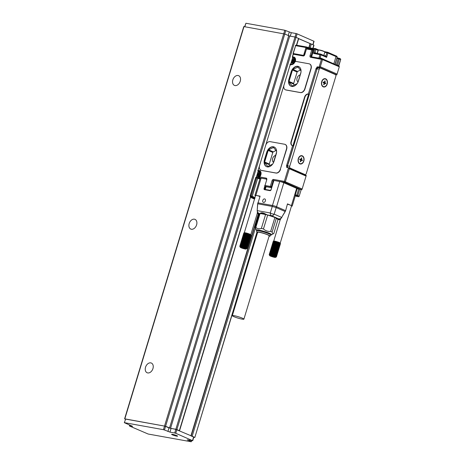 <?xml version="1.0" encoding="UTF-8"?>
<svg xmlns="http://www.w3.org/2000/svg" width="465" height="465" viewBox="0 0 465 465"><rect width="100%" height="100%" fill="white"/><g stroke="black" fill="none" stroke-linecap="round" stroke-linejoin="round"><path stroke-width="0.7" d="M298.687 38.618L314.003 45.215L313.026 48.43M193.405 438.466L193.76 437.303L194.829 437.455L257.128 232.419M256.942 232.262L194.829 437.455M194.637 437.333L192.167 436.257L255.378 228.21M176.84 429.695L175.747 433.287L174.724 432.973L175.817 429.381L192.167 436.257M258.54 214.127L191.144 435.943L193.806 437.147L192.713 440.739L187.715 439.878L191.063 441.744L148.149 434.025L129.566 426.045L132.606 426.335L124.324 422.679L125.643 419.093L124.324 422.679M250.362 196.91L179.345 430.648L176.874 429.573L296.048 37.328L295.025 37.02L175.851 429.265L170.556 428.312L289.73 36.067L295.025 37.02L296.083 33.544L297.106 33.858L314.073 41.309L313.026 44.745M187.645 440.117L187.256 439.867L187.715 439.878M175.747 433.287L192.713 440.739M244.637 26.685L245.909 23.256L284.789 30.248L291.317 32.69L296.083 33.544M125.381 419.192L124.603 418.814L243.776 26.569L284.76 34.032L285.812 30.556M289.73 36.067L284.76 34.032L165.587 426.277L170.556 428.312M297.106 33.858L296.048 37.328L298.71 38.531L296.682 45.21M309.097 47.726L310.318 43.698L298.664 38.676M310.056 43.652L308.83 47.674M258.296 214.016L190.9 435.839M174.724 432.973L169.958 432.119L164.459 429.986L165.552 426.393L169.004 427.905L167.912 431.497M125.643 419.093L164.529 426.085L163.436 429.677L164.459 429.986M163.436 429.677L124.55 422.679M171.701 434.461A3.127 0.366 16.9 0 1 171.608 434.327A3.127 0.366 16.9 0 1 174.282 434.758A3.127 0.366 16.9 0 1 177.502 436.007A3.127 0.366 16.9 0 1 177.589 436.141A3.127 0.366 16.9 0 1 174.921 435.711A3.127 0.366 16.9 0 1 171.701 434.461M164.529 426.085L165.552 426.393M175.817 429.381L169.004 427.905M175.851 429.265L176.874 429.573M124.603 418.814L165.587 426.277M150.77 362.869A5.295 3.714 113.6 0 1 151.363 363.049A5.295 3.714 113.6 0 1 152.811 368.978A5.295 3.714 113.6 0 1 147.713 372.93A5.295 3.714 113.6 0 1 147.12 372.75A5.295 3.714 113.6 0 1 145.673 366.815A5.295 3.714 113.6 0 1 150.77 362.869M194.422 219.189A5.295 3.714 113.6 0 1 195.015 219.37A5.295 3.714 113.6 0 1 196.463 225.298A5.295 3.714 113.6 0 1 191.365 229.251A5.295 3.714 113.6 0 1 190.778 229.071A5.295 3.714 113.6 0 1 189.325 223.136A5.295 3.714 113.6 0 1 194.422 219.189M238.074 75.51A5.295 3.714 113.6 0 1 238.667 75.69A5.295 3.714 113.6 0 1 240.114 81.619A5.295 3.714 113.6 0 1 235.023 85.572A5.295 3.714 113.6 0 1 234.43 85.391A5.295 3.714 113.6 0 1 232.977 79.463A5.295 3.714 113.6 0 1 238.074 75.51M292.061 60.392L292.677 57.631M292.874 57.736L292.718 58.247L294.833 58.631A3.023 2.122 113.6 0 1 294.979 58.666M251.92 198.026L253.669 198.23L251.152 196.881M287.463 165.395L287.213 165.348A0.756 0.529 100.2 0 0 286.504 165.854L292.613 145.737A3.778 2.656 113.6 0 1 292.189 145.609A3.778 2.656 113.6 0 1 291.055 141.668L304.587 97.127A3.778 2.656 113.6 0 1 308.33 94.011L316.183 68.152L316.607 68.227L316.915 67.222A0.453 0.32 113.6 0 1 317.363 66.85L319.06 67.152L320.298 66.745L337.073 74.075L336.817 74.912L335.48 74.667M293.444 53.795L293.008 53.562L293.781 53.667M336.817 74.912L319.06 67.152L321.46 59.247A0.756 0.529 -79.8 0 1 322.169 58.747L338.944 66.077A0.756 0.529 -79.8 0 1 339.264 66.762L322.483 59.561L322.169 58.747M309.626 63.978A4.534 3.185 113.6 0 1 309.725 64.019A4.534 3.185 113.6 0 1 311.085 68.75L304.976 88.862A4.534 3.185 113.6 0 1 300.489 92.605L286.08 90.012A4.534 3.185 113.6 0 1 285.574 89.855A4.534 3.185 113.6 0 1 285.475 89.809M273.548 179.432A0.756 0.529 100.2 0 0 273.821 180.368A0.756 0.529 113.6 0 0 273.077 180.99L272.054 180.682A1.511 1.064 113.6 0 1 273.548 179.432L284.353 181.379L288.503 167.726L286.806 167.423A0.453 0.32 113.6 0 1 286.62 166.935L286.922 165.929A0.756 0.529 100.2 0 1 287.637 165.424L317.113 68.773L319.234 69.151A1.511 1.064 100.2 0 1 320.49 68.099A1.511 1.064 100.2 0 1 320.658 68.146L335.259 74.528A1.511 1.064 100.2 0 1 335.806 76.394L306.296 173.521A1.511 1.064 100.2 0 1 305.046 174.578A1.511 1.064 100.2 0 1 304.877 174.526L290.27 168.15A1.511 1.064 100.2 0 1 289.724 166.278L319.234 69.151M280.331 169.237L286.446 149.126A4.534 3.185 113.6 0 0 285.08 144.394A4.534 3.185 113.6 0 0 284.574 144.243L270.165 141.651A4.534 3.185 113.6 0 0 265.678 145.388L259.569 165.505A4.534 3.185 113.6 0 0 260.929 170.231A4.534 3.185 113.6 0 0 261.435 170.388L275.844 172.974A4.534 3.185 113.6 0 0 280.331 169.237L286.643 149.207A4.534 3.185 113.6 0 0 285.278 144.481A4.534 3.185 113.6 0 0 285.179 144.441M280.529 169.324A4.534 3.185 113.6 0 1 276.041 173.061L261.632 170.469A4.534 3.185 113.6 0 1 261.127 170.318A4.534 3.185 113.6 0 1 261.028 170.271M251.536 197.451L251.426 197.811L252.419 197.916L250.356 196.893L251.117 196.991M258.43 177.851L258.598 177.88A3.023 2.122 -66.4 0 0 259.703 177.723M260.493 172.172A3.023 2.122 -66.4 0 0 260.348 172.137L258.755 171.847L258.877 171.451M291.497 64.089L292.253 64.228M316.183 68.152A0.756 0.529 100.2 0 0 316.462 69.082L316.956 69.302M308.33 94.011L308.626 94.139A3.778 2.656 -66.4 0 0 304.883 97.255L304.587 97.127M292.613 145.737L292.909 145.865L308.626 94.139M288.358 163.43L316.305 71.436M271.054 189.848L273.891 180.519A0.756 0.529 113.6 0 1 274.118 180.496L284.632 182.309A0.756 0.529 100.2 0 1 284.353 181.379L302.151 189.017L306.261 175.485L288.817 167.865M306.261 175.479L288.503 167.726L289.306 168.754L285.376 181.687L284.632 182.309L301.401 189.639L302.111 189.139A0.756 0.529 -79.8 0 1 301.401 189.639L301.32 189.627M296.304 196.311L298.35 196.678A0.756 0.529 -79.8 0 1 298.268 196.649A0.756 0.529 113.6 0 0 299.012 196.027L297.832 195.509L299.704 189.331L301.175 189.679L299.21 196.154L301.192 189.598L297.089 188.523M297.257 188.412L297.368 188.784L298.681 189.023L296.81 195.201L297.832 195.509A0.756 0.529 -66.4 0 1 297.083 196.131A0.756 0.529 -79.8 0 1 296.81 195.201L295.49 194.963A0.756 0.529 -79.8 0 0 295.763 195.899L298.268 196.649L296.385 196.311A4.232 0.5 -163.1 0 0 295.763 195.899L295.763 195.899A0.756 0.616 116.5 0 1 295.641 195.852L296.025 196.079L295.897 195.451M339.223 66.995A0.756 0.529 -79.8 0 1 339.218 67.007L338.944 66.077M337.073 74.075L339.218 67.007M319.147 68.03L319.926 67.966L317.363 66.85M316.915 67.222L318.066 67.721A1.511 1.064 100.2 0 0 317.113 68.773M316.607 68.227A0.756 0.529 100.2 0 0 316.886 69.163L316.985 69.204M291.055 141.668L291.352 141.796L304.883 97.255M291.352 141.796A3.778 2.656 -66.4 0 0 292.34 145.667M287.736 165.47L287.603 165.9A1.511 1.064 100.2 0 0 287.765 167.435L288.172 167.772M291.102 64.647A4.08 2.866 -66.4 0 0 294.717 62.316A1.511 1.064 113.6 0 1 296.054 61.45L309.022 63.781A4.534 3.185 113.6 0 1 309.527 63.932A4.534 3.185 113.6 0 1 310.887 68.663L304.778 88.78A4.534 3.185 113.6 0 1 300.291 92.518L285.882 89.925A4.534 3.185 113.6 0 1 285.376 89.768A4.534 3.185 113.6 0 1 284.01 85.043L289.817 65.931A1.511 1.064 113.6 0 1 291.311 64.687L291.16 64.676M320.298 66.745L322.483 59.561L310.655 57.305A1.511 1.064 113.6 0 1 310.027 55.678L311.777 49.929L306.476 48.976A0.756 0.529 -79.8 0 1 307.191 48.476L312.317 49.395M260.266 178.293L257.564 177.485M274.118 180.496L279.732 181.507L272.455 205.466L258.046 202.874L260.086 196.154L256.378 195.492A3.778 0.442 -163.1 0 0 255.227 195.469A3.778 0.442 -163.1 0 0 255.535 195.765M297.123 188.581A3.023 0.355 -163.1 0 0 296.653 188.354L283.824 182.751A3.023 0.355 -163.1 0 0 279.732 181.507M295.781 195.782L295.955 196.16M266.538 179.13L261.086 178.153A3.023 0.355 -163.1 0 0 260.435 178.072A3.023 0.355 -163.1 0 0 260.168 178.136L254.93 195.376A3.023 0.355 -163.1 0 0 255.523 195.794M300.663 73.644A6.806 4.778 -66.4 0 0 298.617 66.547A6.806 4.778 -66.4 0 0 291.125 71.924L288.945 79.108A6.806 4.778 -66.4 0 0 290.985 86.205A6.806 4.778 -66.4 0 0 298.478 80.823L300.663 73.644M276.216 154.101A6.806 4.778 -66.4 0 0 274.17 147.01A6.806 4.778 -66.4 0 0 266.678 152.386L264.498 159.571A6.806 4.778 -66.4 0 0 266.538 166.662A6.806 4.778 -66.4 0 0 274.03 161.285L276.216 154.101M260.29 178.438L259.191 178.874L257.709 178.229A0.756 0.529 -66.4 0 0 257.401 177.415A0.756 0.529 100.2 0 0 256.686 177.915L255.611 177.758L250.153 195.719A0.756 0.756 0 0 0 250.577 196.631A0.756 0.529 -66.4 0 0 250.658 196.66L251.507 196.811A0.756 0.529 -66.4 0 0 252.257 196.189L257.709 178.229L256.686 177.915L251.234 195.875A0.756 0.529 100.2 0 0 251.507 196.811L254.779 198.241M318.88 58.177L320.123 57.77L334.259 64.031M298.67 162.797A4.232 2.976 100.2 0 0 302.907 162.831A4.232 2.976 100.2 0 0 303.465 156.891A4.232 2.976 100.2 0 0 298.303 158.641A4.232 2.976 100.2 0 0 298.059 160.006A4.232 2.976 100.2 0 0 298.67 162.797M322.065 85.787A4.232 2.976 100.2 0 0 326.302 85.822A4.232 2.976 100.2 0 0 326.86 79.881A4.232 2.976 100.2 0 0 321.699 81.631A4.232 2.976 100.2 0 0 321.454 82.997A4.232 2.976 100.2 0 0 322.065 85.787M261.086 178.153L255.849 195.393L256.378 195.492A3.778 0.442 -163.1 0 1 259.784 196.399M263.196 199.613A1.86 1.308 113.6 0 1 264.823 198.962A1.86 1.308 113.6 0 1 264.969 201.717A1.86 1.308 113.6 0 1 263.335 202.368A1.86 1.308 113.6 0 1 263.196 199.613M283.824 182.751L276.547 206.71A3.023 0.355 -163.1 0 0 276.408 206.652A3.023 0.355 -163.1 0 0 272.455 205.466A3.023 2.122 -79.8 0 0 272.281 206.419L276.163 207.599A3.023 2.034 -79.4 0 0 276.437 206.658M287.469 203.873L285.62 210.715L287.469 203.873L290.921 205.379A3.778 0.442 -163.1 0 0 287.585 204.24M291.462 206.105A3.023 0.355 -163.1 0 0 292.189 206.094A3.023 0.355 -163.1 0 0 291.416 205.594L290.921 205.379A3.778 0.442 -163.1 0 1 291.886 206.001A3.778 0.442 -163.1 0 1 291.468 206.076M255.849 195.393A3.023 0.355 -163.1 0 0 254.93 195.376M298.763 66.617A6.806 4.778 -66.4 0 0 291.421 72.058L291.125 71.924M291.421 72.058L289.242 79.242A6.806 4.778 -66.4 0 0 291.137 86.263M274.321 147.079A6.806 4.778 -66.4 0 0 266.974 152.514L266.678 152.386M266.974 152.514L264.794 159.698A6.806 4.778 -66.4 0 0 266.689 166.726M318.229 50.453A4.534 0.535 16.9 0 1 318.066 50.383L315.892 49.435L314.933 52.597L313.561 53.434L315.026 53.057L320.6 54.062A0.756 0.529 -79.8 0 1 320.681 54.085A0.756 0.529 113.6 0 1 320.995 54.899L326.616 57.358L325.942 55.893L324.088 55.562M320.507 54.056L315.119 53.086L314.933 52.597L316.659 53.353M298.059 159.983A3.929 2.761 100.2 0 0 298.059 160.611A3.929 2.761 100.2 0 0 298.629 162.547A3.929 2.761 100.2 0 0 300.158 163.674A3.929 2.761 100.2 0 0 300.268 163.692M301.657 155.961A3.929 2.761 100.2 0 0 301.553 155.938A3.929 2.761 100.2 0 0 298.298 158.664M321.454 82.973A3.929 2.761 100.2 0 0 321.454 83.601A3.929 2.761 100.2 0 0 322.024 85.537A3.929 2.761 100.2 0 0 323.559 86.664A3.929 2.761 100.2 0 0 323.663 86.682M325.052 78.945A3.929 2.761 100.2 0 0 324.948 78.922A3.929 2.761 100.2 0 0 321.693 81.654M257.813 202.868L257.186 210.587L257.412 212.121A0.756 0.36 -21.8 0 0 257.633 212.267A3.023 2.122 -79.8 0 1 257.407 210.662L270.287 212.976A3.023 0.959 16.9 0 0 274.17 214.156A3.023 2.122 113.6 0 1 271.56 215.76A3.023 2.122 -79.8 0 1 270.287 212.976L272.281 206.419L257.872 203.827A3.023 2.122 -79.8 0 1 258.046 202.874L260.086 196.154M301.047 70.843L298.193 67.239A0.756 0.529 -66.4 0 0 297.664 67.14L292.944 69.442A0.756 0.529 -66.4 0 0 292.485 70.017L289.021 81.433A0.756 0.529 -66.4 0 0 289.096 82.102L292.003 85.775A0.756 0.529 -66.4 0 0 292.531 85.868L297.077 83.653M297.96 82.16L300.965 72.267M276.599 151.305A0.756 0.529 -66.4 0 0 276.57 151.27L273.745 147.696A0.756 0.529 -66.4 0 0 273.217 147.603L268.625 149.84A0.756 0.529 -66.4 0 0 268.171 150.416L264.655 161.994A0.756 0.529 -66.4 0 0 264.73 162.663L267.555 166.232A0.756 0.529 -66.4 0 0 268.09 166.331L272.63 164.116M273.24 163.151L276.582 152.16M258.767 175.485L257.529 174.782L257.703 174.212L258.767 174.02L259.052 173.09L259.476 173.166L259.301 174.491L259.999 174.747M258.371 175.317L258.087 176.247L258.511 176.328L259.168 175.078L259.859 175.206L260.034 174.631L259.348 174.503M293.252 61.979L292.014 61.275L292.189 60.706L293.252 60.514L293.537 59.584L293.961 59.66L293.787 60.985L294.485 61.241M292.857 61.81L292.572 62.74L292.997 62.822L293.281 61.886L294.345 61.7L294.519 61.124L293.834 60.996M320.844 54.155L325.517 56.195L326.616 57.358L327.93 53.045L336.015 56.579A4.534 0.535 16.9 0 1 337.177 57.329L336.933 58.131M318.891 58.148L319.972 54.585A0.756 0.529 -79.8 0 1 320.6 54.062A0.756 0.756 0 0 1 320.769 54.109L325.517 56.195M318.106 53.609A3.4 0.401 16.9 0 1 318.519 53.684M298.268 160.652A3.929 2.761 100.2 0 0 300.373 163.715A3.929 2.761 100.2 0 0 303.86 159.036A3.929 2.761 100.2 0 0 301.762 155.973A3.929 2.761 100.2 0 0 298.268 160.652M321.67 83.642A3.929 2.761 100.2 0 0 323.768 86.699A3.929 2.761 100.2 0 0 327.261 82.026A3.929 2.761 100.2 0 0 325.163 78.963A3.929 2.761 100.2 0 0 321.67 83.642M259.191 214.365L258.366 214.005L257.366 212.47M291.514 205.931A3.778 0.442 -163.1 0 0 291.857 205.914M276.163 207.599L285.039 211.476A3.023 2.122 113.6 0 0 285.429 210.587L276.547 206.71A3.023 2.122 113.6 0 1 276.163 207.599L274.17 214.156L281.627 217.417A3.023 2.122 113.6 0 1 280.54 218.62L279.145 219.073A5.295 0.622 -163.1 0 0 278.971 219.66A0.756 0.657 -61.3 0 0 279.831 219.091L280.657 218.939M289.096 82.102L293.735 84.124L294.392 84.961M293.735 84.124A0.756 0.529 113.6 0 1 293.659 83.456L297.123 72.046A0.756 0.529 113.6 0 1 297.577 71.471L300.437 70.076M264.73 162.663L269.369 164.686L269.95 165.424M269.369 164.686A0.756 0.529 113.6 0 1 269.293 164.017L272.81 152.439A0.756 0.529 113.6 0 1 273.263 151.863L275.995 150.538M258.058 174.881L258.197 174.427L259.197 174.375M257.703 174.212L258.197 174.427M258.86 175.253L258.296 174.945M259.052 173.09L259.447 173.259M292.543 61.374L292.683 60.921L293.682 60.869M292.189 60.706L292.683 60.921M293.345 61.746L292.781 61.438M293.537 59.584L293.932 59.753M322.704 54.957A3.4 0.401 16.9 0 1 323.088 55.126M317.316 53.469L318.339 50.098A3.4 0.401 16.9 0 1 318.432 50.04A3.4 0.401 16.9 0 1 320.786 50.441A3.4 0.401 16.9 0 1 324.803 51.975A3.4 0.401 16.9 0 1 324.849 52.074L323.826 55.445M301.14 158.85L301.57 158.925A0.756 0.529 100.2 0 0 301.843 159.861L302.436 160.117L302.262 160.692L301.669 160.431A0.756 0.529 100.2 0 0 300.96 160.937L300.535 160.861M300.001 159.169A0.756 0.529 100.2 0 1 299.826 159.14L300.466 159.257L299.873 158.995L299.698 159.571L300.291 159.832A0.756 0.529 100.2 0 1 300.564 160.762L300.303 161.628L300.698 161.797L300.96 160.937M300.466 159.257A0.756 0.529 100.2 0 0 301.175 158.751L301.436 157.891L301.832 158.065L301.407 157.984M301.57 158.925L301.832 158.065M324.541 81.834L324.965 81.916A0.756 0.529 100.2 0 0 325.244 82.846L325.837 83.107L325.657 83.683L325.07 83.421A0.756 0.529 100.2 0 0 324.355 83.927L323.931 83.845M323.396 82.16A0.756 0.529 100.2 0 1 323.227 82.131L323.861 82.241L323.268 81.985L323.094 82.561L323.687 82.817A0.756 0.529 100.2 0 1 323.96 83.752L323.698 84.613L324.093 84.787L324.355 83.927M323.861 82.241A0.756 0.529 100.2 0 0 324.57 81.741L324.837 80.881L325.227 81.05L324.808 80.974M324.965 81.916L325.227 81.05M267.561 215.039L265.201 213.894C263.306 212.819 261.743 212.534 260.516 213.051L259.97 213.673M257.633 212.267L258.546 213.418A0.756 0.657 118.7 0 1 258.401 213.365L258.401 213.365A0.756 0.657 118.7 0 1 258.395 213.359M259.429 213.58L258.546 213.418A5.295 0.622 -163.1 0 1 258.366 214.005L257.192 213.034M255.674 195.393A3.4 0.401 -163.1 0 0 255.634 195.434L244.288 232.767L243.875 232.988L244.311 232.756L243.823 233.017L239.789 246.311L240.027 246.799L239.771 246.351L240.056 246.764L239.841 246.276L243.875 232.988L244.381 232.733A3.4 0.401 -163.1 0 0 244.317 232.75A3.4 0.401 -163.1 0 0 244.311 232.756M280.226 243.085L291.572 205.751A3.4 0.401 -163.1 0 0 291.561 205.693M280.54 218.62A0.756 0.36 55.6 0 0 280.808 218.626L279.296 219.108L278.924 219.102L279.349 218.672M264.492 214.249A9.376 1.104 -163.1 0 0 261.179 213.656L271.56 215.76L279.296 219.108M268.014 215.121L274.914 217.457L277.994 219.486L279.262 219.753M298.042 81.904A3.778 2.656 113.6 0 1 297.089 78.056A3.778 2.656 113.6 0 1 300.158 74.929M273.501 162.308A3.778 2.656 113.6 0 1 272.641 158.513A3.778 2.656 113.6 0 1 275.594 155.409M318.432 50.04L318.845 49.947A3.023 0.355 16.9 0 1 320.943 50.307A3.023 0.355 16.9 0 1 324.512 51.667L324.803 51.975M302.436 160.117L301.21 159.745A0.756 0.529 100.2 0 1 300.89 159.187M301.669 160.431L301.802 160.001M301.494 160.402L301.035 160.32A0.756 0.529 100.2 0 0 300.605 160.384M325.837 83.107L324.605 82.735A0.756 0.529 100.2 0 1 324.285 82.177M325.07 83.421L325.198 82.991M324.896 83.392L324.43 83.305A0.756 0.529 100.2 0 0 324.006 83.375M256.639 230.419A7.94 0.936 16.9 0 1 256.378 230.158L255.209 227.478L259.447 213.534L260.075 213.458L255.837 227.402C257.36 228.786 259.203 229.117 261.359 228.396L265.602 214.452M261.179 213.656L260.075 213.458M273.902 241.056A3.4 0.401 -163.1 0 0 273.873 241.062A3.4 0.401 -163.1 0 0 273.804 241.068A3.4 0.401 -163.1 0 0 273.745 241.091A3.4 0.401 -163.1 0 0 273.74 241.091L273.251 241.352L269.212 254.646L269.456 255.134L269.212 254.646L269.485 255.099L269.264 254.611L273.304 241.323L274.036 241.056A3.4 0.401 -163.1 0 0 273.902 241.056M274.205 241.068A3.4 0.401 -163.1 0 0 274.036 241.056L274.402 241.091A3.4 0.401 -163.1 0 0 274.205 241.068M274.623 241.126A3.4 0.401 -163.1 0 0 274.402 241.091L274.391 241.399L274.873 241.172A3.4 0.401 -163.1 0 0 274.623 241.126M275.146 241.225A3.4 0.401 -163.1 0 0 274.873 241.172L274.995 241.521L275.437 241.289A3.4 0.401 -163.1 0 0 275.146 241.225M275.745 241.364A3.4 0.401 -163.1 0 0 275.437 241.289L275.327 241.597L276.07 241.445A3.4 0.401 -163.1 0 0 275.745 241.364L271.49 255.372L275.681 241.684M276.402 241.538A3.4 0.401 -163.1 0 0 276.07 241.445L276.047 241.783L276.739 241.631A3.4 0.401 -163.1 0 0 276.402 241.538L272.147 255.547L276.419 241.881M277.082 241.736A3.4 0.401 -163.1 0 0 276.739 241.631L276.797 241.992L277.419 241.841A3.4 0.401 -163.1 0 0 277.082 241.736L272.827 255.744L277.175 242.108M277.756 241.945A3.4 0.401 -163.1 0 0 277.419 241.841L277.919 242.346L278.082 242.056A3.4 0.401 -163.1 0 0 277.994 242.027A3.4 0.401 -163.1 0 0 277.756 241.945L273.501 255.953L277.919 242.346M278.396 242.166A3.4 0.401 -163.1 0 0 278.082 242.056L278.611 242.596L278.692 242.277A3.4 0.401 -163.1 0 0 278.396 242.166L274.141 256.174L274.577 255.884L278.611 242.596M278.971 242.387A3.4 0.401 -163.1 0 0 278.692 242.277L278.936 242.718L279.233 242.492A3.4 0.401 -163.1 0 0 278.971 242.387M279.349 242.544A3.4 0.401 -163.1 0 0 279.233 242.492L279.506 242.951L279.465 242.596A3.4 0.401 -163.1 0 0 279.349 242.544M279.668 242.689A3.4 0.401 -163.1 0 0 279.465 242.596L279.959 243.166L279.843 242.782A3.4 0.401 -163.1 0 0 279.668 242.689M277.994 219.486L273.833 233.494L271.467 234.744A7.94 0.936 16.9 0 1 271.107 234.813M255.209 227.478L255.837 227.402M274.914 217.457L270.671 231.407C267.95 231.64 265.544 230.826 263.457 228.96L267.695 215.016M263.457 228.96L261.359 228.396M276.373 218.097L272.135 232.047L270.671 231.407M273.833 233.494C272.949 234.064 272.385 233.581 272.135 232.047M280.221 243.102L280.459 243.596L276.425 256.883L275.966 257.116L276.437 256.843L280.476 243.55L280.215 243.061L280.447 243.491L276.413 256.785L275.919 257.011L276.344 256.715L280.383 243.428M256.378 230.158A7.94 0.936 16.9 0 1 262.423 230.931A7.94 0.936 16.9 0 1 271.467 234.744M275.937 257.151L276.425 256.883M276.413 256.785L275.96 257.069L276.437 256.843M274.577 255.884L274.437 256.285L274.896 256.006L274.716 256.395L275.919 256.453L275.588 256.79L276.1 256.552L275.728 256.872L276.239 256.639L275.844 256.947L276.344 256.715M276.239 256.639L280.279 243.346M276.1 256.552L280.139 243.259M275.919 256.453L279.959 243.166M275.71 256.355L279.75 243.061M275.466 256.244L279.506 242.951M275.193 256.128L279.233 242.835M274.896 256.006L278.936 242.718M278.082 242.056L273.827 256.064L274.234 255.762L278.273 242.474M274.141 256.174L274.234 255.762M273.827 256.064L273.879 255.64M277.419 241.841L273.164 255.849L277.547 242.224M273.501 255.953L273.513 255.518M273.164 255.849L273.135 255.395M276.739 241.631L272.484 255.64L276.797 241.992M272.827 255.744L272.757 255.285M272.484 255.64L272.38 255.175M276.07 241.445L271.816 255.454L276.047 241.783M272.147 255.547L272.008 255.07M271.816 255.454L271.641 254.977M269.264 254.611L269.549 255.076L269.357 254.593L269.648 255.064L269.485 254.588L270.142 255.099L270.089 254.646L270.368 255.134L270.351 254.686L270.618 255.18L270.642 254.744L270.892 255.233L270.956 254.808L271.182 255.297L275.327 241.597M271.49 255.372L271.293 254.89M270.956 254.808L274.995 241.521M270.642 254.744L274.681 241.451M270.351 254.686L274.391 241.399M270.089 254.646L274.129 241.352M269.857 254.611L273.891 241.323M269.654 254.593L273.693 241.3M269.485 254.588L273.525 241.294M269.357 254.593L273.397 241.306M269.462 255.18L269.2 254.692M269.107 236.191A6.865 0.808 -163.1 0 0 269.712 236.197A6.865 0.808 -163.1 0 0 269.967 236.11L270.979 235.168A7.562 0.889 -163.1 0 0 271.014 235.116L271.188 234.54A7.562 0.889 -163.1 0 0 265.155 231.791A7.562 0.889 -163.1 0 0 257.035 230.001A7.562 0.889 -163.1 0 0 256.721 230.146L256.546 230.721A7.562 0.889 -163.1 0 0 256.546 230.785L256.866 232.128A6.865 0.808 -163.1 0 0 257.534 232.674M273.513 256.407A3.023 0.355 16.9 0 1 275.46 257.395A3.023 0.355 16.9 0 1 271.688 256.564A3.023 0.355 16.9 0 1 269.717 255.651A3.023 0.355 16.9 0 1 273.513 256.407M271.014 235.116A7.562 0.889 -163.1 0 0 264.98 232.361A7.562 0.889 -163.1 0 0 256.86 230.576A7.562 0.889 -163.1 0 0 256.546 230.721M272.112 256.546L270.967 256.041L271.467 255.988L274.234 256.924L272.112 256.546L272.223 256.192M269.967 236.11A6.865 0.808 -163.1 0 0 264.742 233.633A6.865 0.808 -163.1 0 0 257.151 231.942A6.865 0.808 -163.1 0 0 256.866 232.128M243.898 319.159L269.218 235.825A6.051 0.709 -163.1 0 0 267.77 234.877A6.051 0.709 -163.1 0 0 262.208 232.977A6.051 0.709 -163.1 0 0 257.895 232.192A6.051 0.709 -163.1 0 0 257.645 232.308L232.326 315.642A6.051 0.709 -163.1 0 0 233.773 316.595A6.051 0.709 -163.1 0 0 240.068 318.688A6.051 0.709 -163.1 0 0 243.898 319.159A6.051 0.709 -163.1 0 0 242.451 318.211A6.051 0.709 -163.1 0 0 236.156 316.119A6.051 0.709 -163.1 0 0 232.326 315.642M244.613 232.721A3.4 0.401 -163.1 0 0 244.48 232.721L244.776 232.733A3.4 0.401 -163.1 0 0 244.613 232.721M244.974 232.756A3.4 0.401 -163.1 0 0 244.776 232.733L244.468 232.988L245.195 232.791A3.4 0.401 -163.1 0 0 244.974 232.756M245.444 232.831A3.4 0.401 -163.1 0 0 245.195 232.791L244.962 233.064L245.718 232.889A3.4 0.401 -163.1 0 0 245.444 232.831M246.008 232.953A3.4 0.401 -163.1 0 0 245.718 232.889L245.567 233.186L246.322 233.029A3.4 0.401 -163.1 0 0 246.008 232.953M246.642 233.11A3.4 0.401 -163.1 0 0 246.322 233.029L246.252 233.349L246.973 233.198A3.4 0.401 -163.1 0 0 246.642 233.11L242.387 247.118L246.619 233.442M247.316 233.296A3.4 0.401 -163.1 0 0 246.973 233.198L247.368 233.657L247.653 233.395A3.4 0.401 -163.1 0 0 247.316 233.296L243.056 247.304L247.368 233.657M247.996 233.5A3.4 0.401 -163.1 0 0 247.653 233.395L247.746 233.773L248.327 233.61A3.4 0.401 -163.1 0 0 247.996 233.5L243.736 247.514L248.124 233.889M248.566 233.692A3.4 0.401 -163.1 0 0 248.327 233.61L248.49 234.011L248.653 233.721A3.4 0.401 -163.1 0 0 248.566 233.692M248.967 233.831A3.4 0.401 -163.1 0 0 248.653 233.721L249.188 234.261L249.269 233.942A3.4 0.401 -163.1 0 0 248.967 233.831L244.712 247.839L245.148 247.549L249.188 234.261M249.548 234.052A3.4 0.401 -163.1 0 0 249.269 233.942L249.507 234.383L249.804 234.157A3.4 0.401 -163.1 0 0 249.548 234.052M249.92 234.209A3.4 0.401 -163.1 0 0 249.804 234.157L250.077 234.616L250.036 234.261A3.4 0.401 -163.1 0 0 249.92 234.209M250.24 234.354A3.4 0.401 -163.1 0 0 250.036 234.261L250.53 234.831L250.414 234.447A3.4 0.401 -163.1 0 0 250.24 234.354M239.841 246.276L240.12 246.741L239.928 246.258L243.968 232.965M242.387 247.118L242.213 246.636L242.062 247.037L241.864 246.549L241.754 246.962L241.527 246.473L241.463 246.898L241.213 246.409L240.94 246.799L240.661 246.305L240.719 246.764L240.428 246.276L240.521 246.741L240.225 246.258L240.353 246.729L240.062 246.252L240.225 246.729L239.928 246.258M240.033 246.845L239.771 246.351M250.792 234.767L251.036 235.261L246.996 248.548L246.508 248.81M247.008 248.502L246.531 248.734L246.985 248.45L251.024 235.156L250.786 234.72L251.048 235.214L247.008 248.502L246.537 248.775L246.996 248.548M243.736 247.514L247.746 233.773M243.329 246.95L243.398 247.403L243.707 247.06M243.056 247.304L246.991 233.546M242.579 246.735L242.718 247.206L242.951 246.839M242.259 248.229A3.023 0.355 16.9 0 1 240.289 247.316A3.023 0.355 16.9 0 1 244.084 248.066A3.023 0.355 16.9 0 1 246.031 249.06A3.023 0.355 16.9 0 1 242.259 248.229M244.712 247.839L244.451 247.304L248.49 234.011M244.084 247.182L244.073 247.618L244.451 247.304M240.062 246.252L244.096 232.959M245.148 247.549L245.008 247.95L245.468 247.671L245.288 248.06L245.77 247.793L245.782 248.269L246.281 248.014L245.985 248.362L246.496 248.118L246.159 248.455L246.671 248.217L246.305 248.537L246.816 248.304L246.415 248.612L246.921 248.38L246.491 248.676L246.985 248.45M246.921 248.38L250.955 235.092M246.816 248.304L250.85 235.011M246.671 248.217L250.711 234.924M246.496 248.118L250.53 234.831M246.281 248.014L250.321 234.726M246.037 247.903L250.077 234.616M245.77 247.793L249.804 234.5M245.468 247.671L249.507 234.383M244.805 247.427L248.845 234.133M244.398 247.729L248.653 233.721M244.073 247.618L248.327 233.61M243.398 247.403L247.653 233.395M242.718 247.206L246.973 233.198M242.213 246.636L246.252 233.349M242.062 247.037L246.322 233.029M241.864 246.549L245.904 233.261M241.527 246.473L245.567 233.186M241.213 246.409L245.253 233.116M240.922 246.351L244.962 233.064M240.661 246.305L244.7 233.017M240.428 246.276L244.468 232.988M240.225 246.258L244.265 232.965M242.689 248.205L241.538 247.706L242.038 247.653L244.805 248.589L242.689 248.205L242.794 247.857M312.823 44.657L313.875 41.187M310.155 47.912L311.341 44.012M313.811 45.088L312.805 48.389M191.098 441.628L191.429 440.541M192.522 440.611L193.614 437.024M129.601 425.923L129.845 425.132M244.852 26.726L245.909 23.256M164.564 425.963L284.789 30.248M288.213 35.538L289.271 32.068M290.259 36.16L291.317 32.69M124.835 418.82L244.003 26.575M288.707 35.753L169.533 427.998M298.518 38.409L296.461 45.175M169.958 432.119L171.05 428.527M303.773 55.44L294.095 53.696A0.756 0.529 100.2 0 0 293.38 54.202L292.369 56.782A0.756 0.756 0 0 0 292.787 57.695L294.269 58.34A0.756 0.529 113.6 0 1 294.194 58.294M293.153 54.196A0.756 0.756 0 0 1 294.008 53.673L303.866 55.445L304.732 54.725A1.511 1.064 113.6 0 1 303.238 55.974L293.153 54.196L292.369 56.782M292.787 57.695A0.756 0.529 113.6 0 0 292.874 57.718L293.932 57.91A0.756 0.529 -79.8 0 1 293.659 56.974L292.595 56.788A0.756 0.529 100.2 0 0 292.874 57.718L294.351 58.369A0.756 0.529 113.6 0 1 294.269 58.34L294.403 58.549M294.845 58.456L294.351 58.369A0.756 0.529 -79.8 0 1 294.578 58.584M254.64 198.398A0.756 0.529 -66.4 0 0 254.721 198.445L250.589 196.898M304.732 54.725L306.476 48.976L304.499 54.719M293.659 56.974A4.08 2.866 113.6 0 1 295.229 61.694M289.823 65.92L290.241 64.542L291.026 64.687M259.168 170.481A4.08 2.866 113.6 0 1 261.068 172.986A4.08 2.866 113.6 0 1 259.714 176.944L259.639 176.665C261.144 174.34 261.202 172.631 259.819 171.527A3.325 2.337 113.6 0 0 259.447 171.416A0.756 0.529 -79.8 0 1 259.168 170.481L258.11 170.295L259.563 165.523M265.684 145.371L284.005 85.06M259.639 176.665A0.756 0.756 0 0 0 259.906 177.851A0.756 0.529 -66.4 0 0 259.993 177.88A0.756 0.529 100.2 0 1 259.714 176.944L266.131 178.101A1.511 1.064 113.6 0 1 266.753 179.728L265.009 185.471L270.305 186.424L272.054 180.682M286.504 165.854L286.922 165.929M292.008 64.234A0.756 0.529 100.2 0 0 291.927 64.205C295.095 64.408 296.327 58.642 294.304 58.02A3.325 2.337 113.6 0 0 293.932 57.91L294.595 58.201M257.226 177.38L256.552 177.258L257.226 175.049M257.575 173.898L258.383 171.236A0.756 0.529 -79.8 0 1 258.11 170.295L290.241 64.542A0.756 0.529 100.2 0 1 290.869 64.013L291.927 64.205A0.756 0.529 100.2 0 0 291.317 64.676M290.956 64.031L291.712 61.543M254.651 198.665A0.756 0.529 -79.8 0 1 254.436 198.323M254.646 198.695L252.821 198.363A0.756 0.529 -79.8 0 1 252.6 198.148M254.518 199.107L252.821 198.363A0.756 0.529 -66.4 0 1 252.739 198.34L254.512 199.113M256.552 177.258A0.756 0.529 100.2 0 0 255.843 177.764L250.385 195.724A0.756 0.529 100.2 0 0 250.658 196.66M255.035 197.404L250.153 195.719M306.807 48.459L306.993 47.837L306.923 48.441M313.962 48.61L308.824 47.686A0.756 0.529 100.2 0 0 308.743 47.663L306.865 47.087A0.756 0.529 -66.4 0 1 307.092 47.878L308.115 48.191L307.987 48.61M311.538 56.201L311.05 55.992A0.756 0.529 -66.4 0 0 311.277 56.777A0.756 0.529 100.2 0 0 310.655 57.305M336.369 64.949L338.607 65.71L340.676 59.66A0.756 0.756 0 0 0 340.258 58.747A0.756 0.529 -66.4 0 0 340.171 58.718L339.148 58.27M303.866 55.445A0.756 0.529 100.2 0 0 303.238 55.974M306.813 47.07A0.756 0.529 -66.4 0 1 306.865 47.087L306.766 47.046A0.756 0.529 -66.4 0 1 306.993 47.837L305.97 47.523L303.581 55.393M293.241 53.568L295.641 45.669L305.97 47.523A0.756 0.529 -79.8 0 1 306.679 47.023A0.756 0.529 -66.4 0 1 306.766 47.046A0.756 0.756 0 0 0 306.598 46.994L296.269 45.14A0.756 0.529 100.2 0 0 295.641 45.669L293.008 53.562M316.462 69.082L316.886 69.163M287.765 167.435L286.62 166.935M273.583 181.21L273.077 180.99L271.328 186.738L270.305 186.424A0.756 0.529 -79.8 0 0 270.578 187.36L265.283 186.407A0.756 0.529 -79.8 0 1 265.009 185.471L266.753 179.728M260.435 178.072L266.404 179.031A0.756 0.529 -79.8 0 1 266.131 178.101M266.509 179.077L266.404 179.031A0.756 0.529 113.6 0 1 266.492 179.06L266.526 179.722M260.109 171.707L258.389 171.225L260.354 171.963M290.009 64.542A0.756 0.756 0 0 1 290.869 64.013A0.756 0.529 100.2 0 1 290.951 64.042L291.84 64.199M310.027 55.678L311.05 55.992L312.8 50.243L311.777 49.929A0.756 0.529 -79.8 0 1 312.486 49.43A0.756 0.529 -66.4 0 1 312.573 49.453A0.756 0.756 0 0 0 312.404 49.4L307.103 48.447A0.756 0.756 0 0 0 306.249 48.976M322.001 58.718L311.364 56.806A0.756 0.529 100.2 0 0 311.283 56.777L322.088 58.724M258.598 177.88L259.284 178.182M260.824 173.59A2.232 1.564 -66.4 0 0 260.168 172.881A2.232 1.564 -66.4 0 0 260.016 172.823M258.238 176.892A2.232 1.564 -66.4 0 0 258.383 176.967A2.232 1.564 -66.4 0 0 259.499 176.898M295.31 60.084A2.232 1.564 -66.4 0 0 294.653 59.375A2.232 1.564 -66.4 0 0 294.502 59.317M292.723 63.385A2.232 1.564 -66.4 0 0 292.869 63.461A2.232 1.564 -66.4 0 0 293.839 63.455M313.974 48.598L308.743 47.663A0.756 0.529 100.2 0 0 308.115 48.191L313.672 49.185M308.667 47.657L306.929 47.128M313.41 50.034A0.756 0.529 -66.4 0 0 313.166 49.714L312.573 49.453A0.756 0.529 -66.4 0 1 312.8 50.243L313.288 50.453M311.579 56.829L313.968 48.965L314.869 49.127L313.561 53.434L320.995 54.899L320.123 57.77M311.37 56.759L313.968 48.965A0.756 0.529 -79.8 0 1 314.683 48.459L315.41 48.593M313.445 49.924A0.756 0.756 0 0 0 313.166 49.714A0.756 0.529 -66.4 0 0 313.079 49.685L312.649 49.499M303.546 174.288L304.877 174.526M288.945 167.912L290.27 168.15M289.306 168.754L306.08 176.084M338.816 58.172L337.671 57.962A0.756 0.529 -79.8 0 0 337.584 57.939A0.756 0.756 0 0 0 336.73 58.462L336.956 58.468A0.756 0.529 -79.8 0 1 337.584 57.939L338.904 58.177A0.756 0.529 -79.8 0 1 338.991 58.201A0.756 0.529 -66.4 0 1 339.072 58.23A0.756 0.756 0 0 0 338.904 58.177A0.756 0.529 -79.8 0 0 338.276 58.706L336.956 58.468L335.149 64.42M340.485 59.532A0.756 0.529 -66.4 0 0 340.258 58.747L339.072 58.23A0.756 0.529 -66.4 0 1 339.299 59.014L340.485 59.532M337.427 65.414L339.299 59.014L338.276 58.706L336.398 64.885L336.085 64.827M295.409 45.663A0.756 0.756 0 0 1 296.269 45.14A0.756 0.529 100.2 0 1 296.35 45.163L306.511 46.988M287.603 165.9L289.724 166.278M266.05 186.698A0.756 0.529 -79.8 0 1 265.957 186.692L271.258 187.645A0.756 0.529 -79.8 0 1 271.171 187.622L270.578 187.36A0.756 0.529 -66.4 0 0 271.328 186.738L271.839 186.959M271.711 187.378A0.756 0.529 -66.4 0 1 271.171 187.622L265.283 186.407A0.756 0.529 113.6 0 1 265.201 186.384L264.486 188.662L265.387 189.005A0.453 0.32 -66.4 0 0 265.573 189.493L265.521 189.604M257.883 170.289A0.756 0.756 0 0 0 258.302 171.201A0.756 0.529 -66.4 0 0 258.389 171.225M260.092 172.091A0.756 0.529 -79.8 0 0 259.865 171.876A0.756 0.529 113.6 0 1 259.703 171.8M258.883 178.06A0.756 0.529 113.6 0 1 259.191 178.874M257.296 175.561A2.232 1.564 -66.4 0 0 258.087 176.84A2.232 1.564 -66.4 0 0 259.877 176.252A2.232 1.564 -66.4 0 0 260.656 174.026A2.232 1.564 -66.4 0 0 259.871 172.748A2.232 1.564 -66.4 0 0 257.697 173.858M291.782 62.054A2.232 1.564 -66.4 0 0 292.572 63.333A2.232 1.564 -66.4 0 0 294.362 62.746A2.232 1.564 -66.4 0 0 295.147 60.52A2.232 1.564 -66.4 0 0 294.357 59.241A2.232 1.564 -66.4 0 0 292.183 60.351M317.136 53.434L318.066 50.383A0.756 0.529 -66.4 0 0 317.752 49.569L315.741 48.691M318.74 49.97A5.295 0.622 16.9 0 1 317.909 49.639M324.587 51.755A0.756 0.529 100.2 0 1 324.913 51.749L327.441 52.202M327.779 52.301L335.707 55.765A0.756 0.529 113.6 0 1 336.015 56.579L333.835 63.763M297.135 188.778L295.258 194.957L297.141 188.546M300.006 189.081L299.704 189.331L298.577 188.651M271.072 189.796A1.058 0.744 113.6 0 1 270.02 190.667L264.515 189.679A1.058 0.744 113.6 0 1 264.079 188.54L264.835 186.047M296.653 188.354L291.416 205.594M336.84 58.549L334.945 64.327M264.777 185.471A0.756 0.756 0 0 0 265.201 186.384L265.788 186.639A0.756 0.756 0 0 0 265.957 186.692A0.756 0.529 -79.8 0 1 265.875 186.668A0.756 0.529 113.6 0 1 265.713 186.599M265.672 186.587L264.98 188.877A0.756 0.529 113.6 0 0 265.033 189.517M270.235 190.458L264.765 189.47A0.756 0.529 113.6 0 1 264.486 188.662L264.079 188.54M289.242 79.242L288.945 79.108M264.794 159.698L264.498 159.571M260.231 174.044A1.93 1.354 -66.4 0 0 258.621 172.98A1.93 1.354 -66.4 0 0 257.331 175.375A1.93 1.354 -66.4 0 0 258.941 176.433A1.93 1.354 -66.4 0 0 260.231 174.044M294.717 60.537A1.93 1.354 -66.4 0 0 293.107 59.474A1.93 1.354 -66.4 0 0 291.817 61.868A1.93 1.354 -66.4 0 0 293.427 62.926A1.93 1.354 -66.4 0 0 294.717 60.537M315.584 48.622A0.756 0.529 100.2 0 0 314.869 49.127L315.892 49.435A0.756 0.529 -66.4 0 0 315.584 48.622M324.5 51.656L327.529 52.208A0.756 0.756 0 0 1 327.697 52.26A0.756 0.529 113.6 0 0 327.616 52.231A0.756 0.529 100.2 0 0 326.907 52.737L327.93 53.045A0.756 0.529 113.6 0 0 327.697 52.26L335.788 55.794C336.776 56.05 337.235 56.561 337.177 57.329M324.768 52.347L326.907 52.737L325.942 55.893A0.453 0.32 -79.8 0 1 325.581 56.213M270.02 190.667L264.515 189.679M273.757 180.653L270.979 189.796L270.305 190.47A0.756 0.529 113.6 0 0 270.944 190.092M266.085 186.715L265.387 189.005M285.266 211.534L281.627 217.417L285.62 210.715M270.549 190.388L265.573 189.493M292.346 85.92L292.003 85.775M289.021 81.433L293.659 83.456M292.485 70.017L297.123 72.046M292.944 69.442L297.577 71.471M297.664 67.14L298.356 67.448M267.898 166.383L267.555 166.232M264.655 161.994L269.293 164.017M268.171 150.416L272.81 152.439M268.625 149.84L273.263 151.863M273.217 147.603L273.914 147.905M258.767 174.02L259.168 174.201M258.883 174.549L258.389 174.334M293.252 60.514L293.653 60.694M293.369 61.043L292.88 60.828M301.843 159.861L301.21 159.745M325.244 82.846L324.605 82.735M265.201 213.894A9.829 1.157 -163.1 0 0 260.516 213.051M191.289 441.75L191.644 440.582M129.375 425.917L129.642 425.039M179.537 430.776L250.559 197.02M254.907 198.538L250.577 196.631M250.356 196.893L250.455 196.567M256.331 177.223L258.18 171.137M290.73 64.001L292.479 58.241M301.489 189.662L301.175 189.679M338.752 65.989L340.676 59.66M287.126 165.325L287.55 165.401M259.482 176.956L258.087 176.84L257.226 175.485C257.099 173.741 257.982 172.829 259.871 172.748L260.824 173.509M293.775 63.513L292.572 63.333L291.712 61.979C291.584 60.235 292.468 59.322 294.357 59.241L295.31 60.002M303.628 174.323L305.046 174.578M298.35 196.678A0.756 0.756 0 0 0 299.21 196.154M318.38 67.716L320.49 68.099M258.302 171.201L259.918 172.056M258.964 178.083L257.482 177.438A0.756 0.756 0 0 0 257.314 177.386L256.471 177.235A0.756 0.756 0 0 0 255.611 177.758M318.752 49.97L315.665 48.645A0.756 0.756 0 0 0 315.497 48.598L314.596 48.436A0.756 0.756 0 0 0 313.741 48.959M295.368 195.626L292.189 206.094M295.258 194.957A0.756 0.756 0 0 0 295.641 195.852M259.906 177.851L260.406 178.072M271.258 187.645A0.756 0.756 0 0 0 271.641 187.616M258.755 175.136L258.261 174.921M259.796 174.706L259.301 174.491M293.241 61.63L292.747 61.415M294.281 61.2L293.787 60.985M257.186 210.587L257.651 203.751M257.412 212.121L258.401 213.365L258.714 213.563L258.604 212.97M281.848 217.475L280.808 218.626M278.053 219.538L280.488 219.509M299.913 159.164L300.547 159.28M300.948 160.291L301.587 160.408M323.309 82.154L323.948 82.27M324.349 83.282L324.983 83.398M259.179 214.406L258.087 213.929M280.488 218.823L273.716 241.103M275.46 257.395L276.041 257.093M269.717 255.651L269.404 255.076M257.569 212.464L250.798 234.744M240.289 247.316L239.975 246.741M246.031 249.06L246.613 248.758"/></g></svg>
